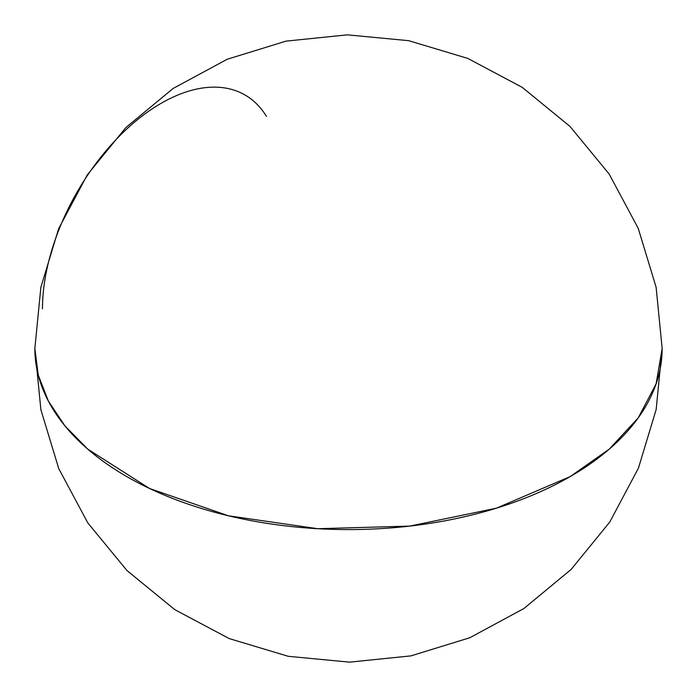 <?xml version="1.0" encoding="UTF-8"?>
<svg xmlns="http://www.w3.org/2000/svg" width="697" height="697" viewBox="0 0 697 697"><rect width="100%" height="100%" fill="white"/><g stroke="black" fill="none" stroke-linecap="round" stroke-linejoin="round"><path stroke-width="1.05" d="M570.285 476.548A313.65 181.081 0 0 0 662.15 348.5L656.121 383.829L638.278 417.799L609.291 449.103L570.285 476.548L496.351 508.2L409.688 526.104L317.754 528.709L228.468 515.797L149.524 488.484L87.709 449.103L64.96 425.919L48.354 401.063L38.248 375.073L34.85 348.5A313.65 181.081 0 0 0 228.468 515.797A313.65 181.081 0 0 0 570.285 476.548L570.285 476.548M266.454 116.425A167.803 96.883 120 0 0 133.005 123.447A167.803 96.883 120 0 0 42.473 308.823M662.15 348.439L656.121 287.277L638.225 228.346L609.134 174.006L569.963 126.401L522.236 87.36L467.792 58.417L408.738 40.687L347.367 34.85L286.066 41.123L227.222 59.245L173.135 88.458L125.896 127.542L87.256 174.921L58.574 228.843L40.853 287.417L34.85 348.5L40.879 409.723L58.775 468.654L87.866 522.994L127.037 570.599L174.764 609.64L229.208 638.583L288.262 656.313L349.633 662.15L410.934 655.877L469.778 637.755L523.865 608.542L571.104 569.458L609.744 522.079L638.426 468.157L656.147 409.583L662.15 348.5"/></g></svg>
